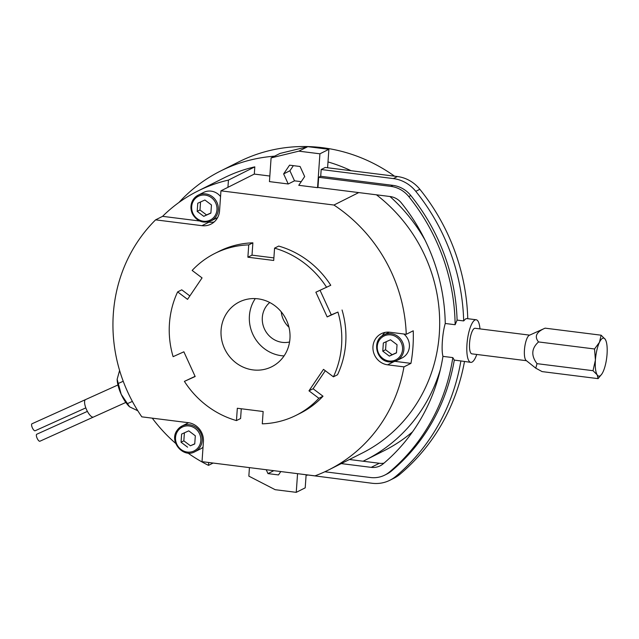 <?xml version="1.0" encoding="UTF-8"?>
<svg xmlns="http://www.w3.org/2000/svg" width="639" height="639" viewBox="0 0 639 639"><rect width="100%" height="100%" fill="white"/><g stroke="black" fill="none" stroke-linecap="round" stroke-linejoin="round"><path stroke-width="0.96" d="M39.922 441.222A3.834 1.302 -114.3 0 1 39.906 441.229A3.834 1.302 -114.3 0 1 37.15 438.298A3.834 1.302 -114.3 0 1 36.735 434.248A3.834 1.302 -114.3 0 1 36.75 434.24A3.834 1.302 -114.3 0 1 36.766 434.232M35.137 430.766A3.834 1.302 -114.3 0 1 35.121 430.766A3.834 1.302 -114.3 0 1 32.365 427.834A3.834 1.302 -114.3 0 1 31.95 423.785A3.834 1.302 -114.3 0 1 31.966 423.785A3.834 1.302 -114.3 0 1 31.982 423.777M93.494 417.035A9.585 3.251 -114.3 0 1 93.454 417.051A9.585 3.251 -114.3 0 1 86.577 409.719A9.585 3.251 -114.3 0 1 85.522 399.599A9.585 3.251 -114.3 0 1 85.57 399.583A9.585 3.251 -114.3 0 1 85.61 399.567M607.05 354.206A19.17 5.511 97.2 0 0 606.115 341.234A19.17 5.511 97.2 0 0 605.277 339.381A19.17 5.511 97.2 0 0 602.545 338.319A19.17 5.511 97.2 0 0 599.462 342.296A19.17 5.511 97.2 0 0 595.412 360.045A19.17 5.511 97.2 0 0 597.185 374.877A19.17 5.511 97.2 0 0 599.917 375.932A19.17 5.511 97.2 0 0 602.026 373.735A19.17 5.511 97.2 0 0 603 371.954A19.17 5.511 97.2 0 0 607.05 354.206M606.036 340.994L605.277 339.381L601.123 335.203L599.462 342.296L594.542 348.982L595.412 360.045L593.024 370.7L597.185 374.877L598.088 378.639L601.97 373.831M129.557 406.787A19.17 6.51 -114.3 0 1 129.461 406.7A19.17 6.51 -114.3 0 1 121.194 394.311A19.17 6.51 -114.3 0 1 117.153 379.422A19.17 6.51 -114.3 0 1 117.145 379.334M184.399 432.819L183.84 440.838L190.406 445.782L194.759 443.817M200.542 201.972L199.983 209.991L206.549 214.936L210.902 212.971M598.088 378.639L542.072 371.594L535.77 368.168L537.008 363.655C530.937 355.588 531.448 348.351 538.533 341.937C534.148 336.521 536.337 331.929 545.107 328.158L544.644 328.366M601.123 335.203L545.107 328.158M594.542 348.982L538.533 341.937M593.024 370.7L537.008 363.655M386.132 341.745L385.565 349.765L392.13 354.709L396.484 352.744M119.605 370.444L117.145 379.27L121.194 394.311L129.629 406.851L137.832 410.789M187.61 447.18L181.045 442.236L181.62 434.073L188.753 430.854L195.318 435.798L194.743 443.961L190.406 445.782M181.045 442.236L183.84 440.838M197.187 211.389L197.763 203.226L204.895 200.007L211.461 204.951L210.886 213.114L203.753 216.333L197.187 211.389L199.983 209.991M203.753 216.333L206.549 214.936M535.77 368.168L526.137 360.468A12.884 3.698 -82.8 0 1 524.675 347.6A12.884 3.698 -82.8 0 1 529.244 335.323A12.884 3.698 -82.8 0 1 529.308 335.291A12.884 3.698 -82.8 0 1 529.372 335.267M390.485 339.78L397.043 344.725L396.476 352.888L389.343 356.107L382.777 351.162L383.344 342.999L390.485 339.78M382.777 351.162L385.565 349.765M389.343 356.107L392.13 354.709M127.265 403.712L132.377 401.404M118.063 383.584L123.231 381.251M526.432 360.7L471.878 353.846A12.884 3.698 -82.8 0 1 469.673 341.817A12.884 3.698 -82.8 0 1 474.362 328.422A12.884 3.698 -82.8 0 1 475.089 328.278L529.643 335.14M281.248 311.84A22.645 21.295 -116.7 0 0 288.948 327.176M299.891 473.962L372.05 483.26A34.506 32.453 -116.7 0 0 389.894 480.248A34.506 32.453 -116.7 0 0 395.853 476.327A204.768 192.587 63.3 0 0 460.879 360.939L454.289 360.108A197.866 186.101 63.3 0 1 391.563 470.943L389.526 471.965A197.866 186.101 63.3 0 0 452.827 357.608L442.947 356.37A187.515 176.364 63.3 0 1 383.096 463.89A17.253 16.231 -116.7 0 1 380.117 465.847A17.253 16.231 -116.7 0 1 371.195 467.357L379.342 463.267A17.253 16.231 -116.7 0 0 383.943 463.171M389.894 480.248L393.967 478.204A34.506 32.453 -116.7 0 0 399.918 474.282L395.853 476.327M442.947 356.37C442.092 352.968 441.892 347.928 442.372 341.242C442.835 334.477 443.793 328.558 445.247 323.478A187.515 176.364 63.3 0 0 401.348 202.906A17.253 16.231 63.3 0 0 390.133 196.532L317.958 187.459L318.669 177.307L320.706 176.284L321.185 169.511L325.259 167.466L397.426 176.54A34.506 32.453 63.3 0 1 419.855 189.288A204.768 192.587 63.3 0 1 467.748 318.701M321.185 169.511L393.352 178.585A34.506 32.453 63.3 0 1 415.781 191.333A204.768 192.587 63.3 0 1 463.674 320.922L465.679 318.829L466.925 318.597L476.159 319.756A21.47 6.166 97.2 0 0 474.953 319.995A21.47 6.166 97.2 0 0 467.133 342.32A21.47 6.166 97.2 0 0 470.799 362.361A21.47 6.166 97.2 0 0 472.005 362.121A21.47 6.166 97.2 0 0 476.774 354.461M470.799 362.361L460.879 360.939M464.481 361.57A204.768 192.587 63.3 0 1 399.918 474.282M479.985 328.893A21.47 6.166 97.2 0 0 476.159 319.756M274.562 156.172A161.667 152.05 -116.7 0 0 220.455 171.076L238.882 161.819A161.667 152.05 63.3 0 1 394.535 176.18M412.546 431.828A161.667 152.05 63.3 0 1 383.959 450.775L365.524 460.024A161.667 152.05 -116.7 0 0 440.455 369.174M269.746 302.511A22.645 21.295 -116.7 0 0 262.317 317.439A22.645 21.295 -116.7 0 0 289.563 341.985M324.82 471.774L370.484 477.517A27.605 25.967 -116.7 0 0 384.766 475.104L386.803 474.082A27.605 25.967 -116.7 0 0 391.563 470.943M349.413 459.505L379.342 463.267M280.785 471.558L278.5 474.929L267.989 473.611L266.207 469.721M267.989 473.611L273.819 470.679M306.113 474.969L305.21 487.845L296.248 492.342L275.161 489.69L248.843 476.135L249.442 467.612M454.289 360.108L452.827 357.608M384.766 475.104A27.605 25.967 -116.7 0 0 389.526 471.965M203.026 447.236A14.377 13.523 63.3 0 1 200.454 448.945L194.959 451.701A14.377 13.523 63.3 0 0 199.847 447.396A14.377 13.523 63.3 0 0 198.689 429.879A14.377 13.523 63.3 0 0 182.059 426.005L177.123 430.351C168.72 441.301 183.113 458.57 194.959 451.701M177.171 430.311A14.377 13.523 63.3 0 1 182.059 426.005L187.547 423.242A14.377 13.523 63.3 0 1 188.689 422.738M192.323 213.57A14.377 13.523 63.3 0 1 198.202 195.159L203.689 192.395A14.377 13.523 63.3 0 1 220.551 196.556M217.675 217.484A14.377 13.523 63.3 0 1 216.597 218.099L211.102 220.854A14.377 13.523 63.3 0 0 216.972 202.443A14.377 13.523 63.3 0 0 198.202 195.159C191.388 199.448 189.408 205.598 192.267 213.602C196.804 221.413 203.082 223.834 211.102 220.854M293.373 165.653L289.906 170.765L294.515 180.829L288.237 183.976L283.636 173.912L289.555 165.174L300.074 166.491L304.675 176.556L298.756 185.302L317.551 187.666L319.923 153.807L328.885 149.31L307.798 146.658L280.058 153.416L271.096 157.913L298.836 151.155L307.798 146.658M283.636 173.912L289.906 170.765M298.836 151.155L319.923 153.807M320.706 176.284L392.881 185.358A27.605 25.967 63.3 0 1 410.821 195.55A197.866 186.101 63.3 0 1 457.085 320.091L463.674 320.922M318.669 177.307L390.844 186.38A27.605 25.967 63.3 0 1 408.784 196.572A197.866 186.101 63.3 0 1 455.128 324.724L457.085 320.091M445.247 323.478L455.128 324.724M351.083 170.709A161.667 152.05 -116.7 0 0 327.999 161.931L328.885 149.31M220.455 171.076A161.667 152.05 -116.7 0 0 178.944 202.467M425.063 240.16A161.667 152.05 -116.7 0 0 389.974 196.516M306.089 475.224A161.667 152.05 -116.7 0 0 307.599 475.16M363.088 461.222A161.667 152.05 -116.7 0 0 365.524 460.024M403.832 333.997A14.377 13.523 63.3 0 1 402.179 357.872L396.691 360.628A14.377 13.523 63.3 0 1 389.247 361.89M284.067 355.915A36.223 34.075 63.3 0 1 249.41 315.818A36.223 34.075 63.3 0 1 255.288 298.597M341.266 463.594L371.195 467.357M297.558 473.667L296.248 492.342M208.697 462.492L208.498 465.368A153.967 144.813 63.3 0 1 187.89 453.019M175.701 443.426A153.967 144.813 63.3 0 1 152.266 418.154M213.114 463.043L208.498 465.368M155.596 219.848L162.578 216.341A153.967 144.813 63.3 0 1 197.539 191.189A153.967 144.813 63.3 0 1 228.442 180.094L227.939 187.323L220.95 190.829L219.552 210.814A17.253 16.231 63.3 0 1 210.902 224.169A17.253 16.231 63.3 0 1 201.98 225.679L155.596 219.848A153.967 144.813 -116.7 0 0 113.319 313.893A153.967 144.813 -116.7 0 0 141.818 416.844L188.201 422.675A17.253 16.231 63.3 0 1 203.418 441.661L202.02 461.654L315.003 475.855A153.967 144.813 -116.7 0 0 328.726 469.889A153.967 144.813 -116.7 0 0 403.968 366.874L387.609 364.821A16.606 15.616 63.3 0 1 373.272 351.146A16.606 15.616 63.3 0 1 381.299 333.694A16.606 15.616 63.3 0 1 389.886 332.24L406.244 334.301A153.967 144.813 -116.7 0 0 333.941 205.039L220.95 190.829M162.578 216.341L199.64 220.998M207.659 222.013L208.961 222.172A17.253 16.231 -116.7 0 0 214.169 221.965M301.217 181.668L294.515 180.829M288.237 183.976L269.442 181.612L271.096 157.913M327.999 161.931L327.591 167.761M317.958 187.459L317.551 187.666M228.442 180.094L254.809 166.859L254.306 174.08L227.939 187.323M254.809 166.859A153.967 144.813 -116.7 0 0 223.906 177.954L197.539 191.189M269.834 176.037L254.306 174.08M328.726 469.889L362.073 453.147A153.967 144.813 -116.7 0 0 439.312 333.949A153.967 144.813 -116.7 0 0 376.451 194.815M406.244 334.301L413.233 330.794A153.967 144.813 63.3 0 1 412.946 347.185A153.967 144.813 63.3 0 1 410.949 363.367L403.968 366.874M385.021 332.408A16.606 15.616 -116.7 0 0 382.162 335.906M394.926 361.354L410.949 363.367M221.086 330.036A36.223 34.075 63.3 0 1 239.266 301.991A36.223 34.075 63.3 0 1 274.323 305.338A36.223 34.075 63.3 0 1 289.946 338.694A36.223 34.075 63.3 0 1 271.775 366.738A36.223 34.075 63.3 0 1 236.71 363.391A36.223 34.075 63.3 0 1 221.086 330.036M320.067 290.322L331.29 314.851L337.935 312.064L327.168 316.92L315.866 292.215L330.762 285.282A90.57 85.187 63.3 0 0 278.692 246.071L274.57 248.14L273.708 260.464L247.884 257.213L252.014 255.145L273.891 257.9M331.29 314.851L327.168 316.92M326.633 287.35A90.57 85.187 -116.7 0 0 274.57 248.14M247.884 257.213L248.747 244.897L252.876 242.82L252.014 255.145M248.747 244.897A90.57 85.187 -116.7 0 0 214.88 253.427A90.57 85.187 -116.7 0 0 192.155 270.441L202.06 277.901L187.539 299.364L177.634 291.903L181.756 289.834L189.855 295.937M214.88 253.427L219.001 251.359A90.57 85.187 63.3 0 1 252.876 242.82M177.634 291.903A90.57 85.187 -116.7 0 0 169.447 323.542A90.57 85.187 -116.7 0 0 173.105 356.666L183.872 351.809L195.167 376.515L184.399 381.379L195.087 376.339M241.27 408.76L240.591 418.521L236.462 420.59L237.325 408.265L263.148 411.516L262.286 423.833A90.57 85.187 -116.7 0 0 296.153 415.302A90.57 85.187 -116.7 0 0 318.877 398.289L308.972 390.828L323.494 369.366L333.406 376.826L337.528 374.758A90.57 85.187 63.3 0 0 345.715 343.119A90.57 85.187 63.3 0 0 342.057 309.995M184.399 381.379A90.57 85.187 -116.7 0 0 236.462 420.59M296.153 415.302L300.282 413.233A90.57 85.187 63.3 0 0 323.007 396.22L318.877 398.289M323.007 396.22L313.094 388.752L308.972 390.828M325.299 370.724L313.094 388.752M333.406 376.826A90.57 85.187 -116.7 0 0 341.585 345.188A90.57 85.187 -116.7 0 0 337.935 312.064M358.743 192.587L333.941 205.039M177.69 431.109A13.307 12.516 63.3 0 1 195.294 428.505A13.307 12.516 63.3 0 1 198.673 446.917A13.307 12.516 63.3 0 1 181.069 449.521A13.307 12.516 63.3 0 1 177.69 431.109M215.726 203.018A13.307 12.516 63.3 0 1 209.856 220.271A13.307 12.516 63.3 0 1 192.914 213.314A13.307 12.516 63.3 0 1 198.793 196.069A13.307 12.516 63.3 0 1 215.726 203.018M388.999 360.995A13.307 12.516 63.3 0 1 377.266 346.354A13.307 12.516 63.3 0 1 390.82 334.892A13.307 12.516 63.3 0 1 402.554 349.533A13.307 12.516 63.3 0 1 388.999 360.995M415.781 191.333L419.855 189.288M393.352 178.585L397.426 176.54M391.22 333.678A14.377 13.523 63.3 0 1 403.64 345.515A14.377 13.523 63.3 0 1 396.691 360.628L389.191 361.898C375.916 361.019 371.706 340.116 383.783 334.932A14.377 13.523 63.3 0 1 391.22 333.678M390.844 186.38L392.881 185.358M408.784 196.572L410.821 195.55M393.951 361.634L387.609 364.821M208.961 222.172L201.98 225.679M93.422 417.067L39.906 441.229M87.391 411.38L36.75 434.24M85.538 399.599L31.966 423.785M85.818 407.882L35.121 430.766M125.819 402.442L93.454 417.051M117.935 384.974L85.57 399.583M606.115 341.234L605.988 340.835M529.308 335.291L544.867 328.262M383.783 334.932L389.279 332.176"/></g></svg>
